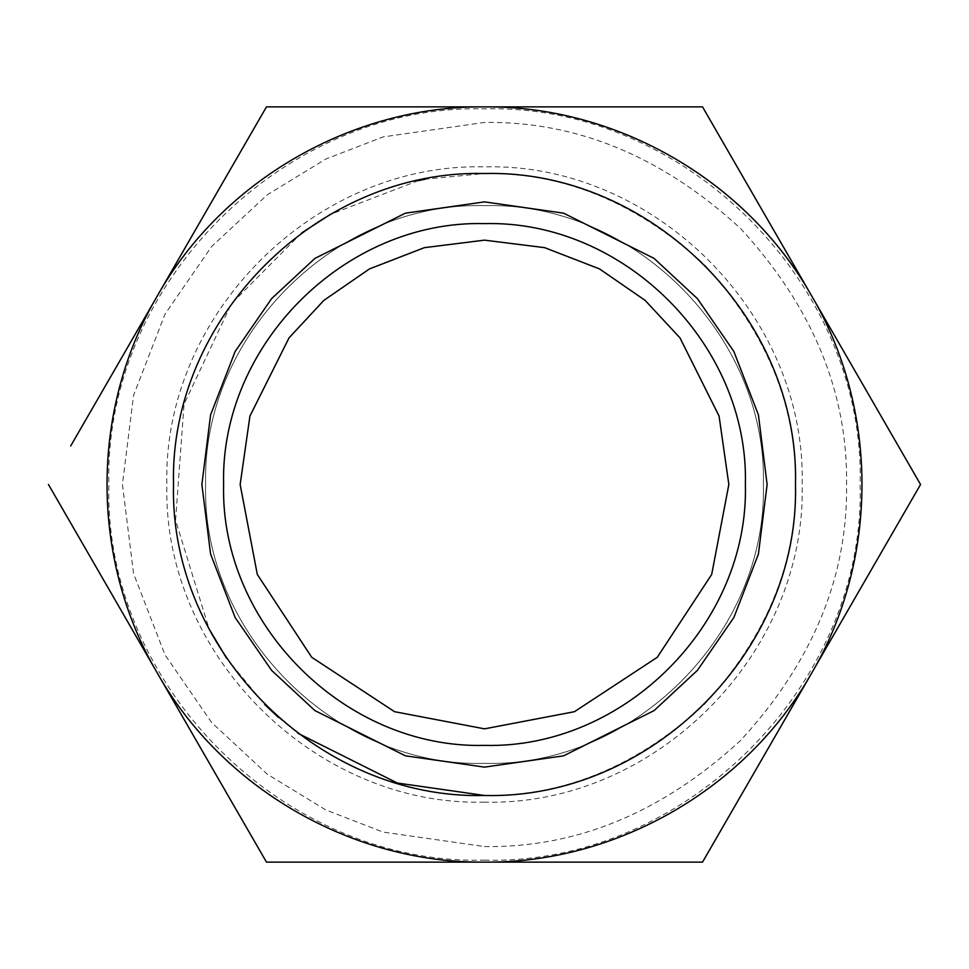 <?xml version="1.0" encoding="UTF-8"?>
<svg xmlns="http://www.w3.org/2000/svg" width="969" height="969" viewBox="0 0 969 969"><rect width="100%" height="100%" fill="white"/><g stroke="black" fill="none" stroke-linecap="round" stroke-linejoin="round"><path stroke-width="0.73" stroke-dasharray="4.84 3.63" d="M240.155 484.5L249.929 416.076L289.016 337.89L323.828 300.402L369.516 268.897L424.349 247.664L484.5 240.155L544.651 247.664L599.484 268.897L645.172 300.402L679.984 337.89L719.071 416.076L728.845 484.5M484.5 802.15C314.768 806.535 162.465 654.232 166.85 484.5C162.465 314.768 314.768 162.465 484.5 166.85C654.232 162.465 806.535 314.768 802.15 484.5C806.535 654.232 654.232 806.535 484.5 802.15M484.5 846.579C576.906 847.827 662.251 812.47 740.534 740.534C812.47 662.251 847.827 576.906 846.579 484.5C847.827 392.094 812.47 306.749 740.534 228.466C662.251 156.53 576.906 121.173 484.5 122.421L383.118 136.908L325.838 159.037L267.25 194.83L211.702 246.417L165.021 314.113L133.565 395.376L122.421 484.5L133.565 573.624L165.021 654.887L211.702 722.583L267.25 774.17L325.838 809.963L383.118 832.092L484.5 846.579M484.5 860.145C685.228 865.329 865.329 685.228 860.145 484.5C865.329 283.772 685.228 103.671 484.5 108.855C283.772 103.671 103.671 283.772 108.855 484.5C103.671 685.228 283.772 865.329 484.5 860.145M157.463 673.31C90.226 559.27 90.226 409.73 157.463 295.69C222.616 180.428 352.11 105.669 484.5 106.869C616.89 105.669 746.384 180.428 811.537 295.69C878.774 409.73 878.774 559.27 811.537 673.31C746.384 788.572 616.89 863.331 484.5 862.131C352.11 863.331 222.616 788.572 157.463 673.31L266.475 862.131L572.921 862.131M484.5 763.378C633.52 767.23 767.23 633.52 763.378 484.5C767.23 335.48 633.52 201.77 484.5 205.622C335.48 201.77 201.77 335.48 205.622 484.5C201.77 633.52 335.48 767.23 484.5 763.378C633.52 767.23 767.23 633.52 763.378 484.5C767.23 335.48 633.52 201.77 484.5 205.622C335.48 201.77 201.77 335.48 205.622 484.5C201.77 633.52 335.48 767.23 484.5 763.378C633.52 767.23 767.23 633.52 763.378 484.5C767.23 335.48 633.52 201.77 484.5 205.622C335.48 201.77 201.77 335.48 205.622 484.5C201.77 633.52 335.48 767.23 484.5 763.378C633.52 767.23 767.23 633.52 763.378 484.5C767.23 335.48 633.52 201.77 484.5 205.622C335.48 201.77 201.77 335.48 205.622 484.5C201.77 633.52 335.48 767.23 484.5 763.378M244.224 145.398L70.701 445.97M484.5 106.869L309.741 106.869M48.45 484.5L70.701 523.03M724.776 823.602L920.55 484.5M811.537 295.69L702.525 106.869M484.5 795.488C318.317 799.776 169.224 650.683 173.512 484.5C169.224 318.317 318.317 169.224 484.5 173.512C650.683 169.224 799.776 318.317 795.488 484.5C799.776 650.683 650.683 799.776 484.5 795.488C318.317 799.776 169.224 650.683 173.512 484.5C169.224 318.317 318.317 169.224 484.5 173.512C650.683 169.224 799.776 318.317 795.488 484.5C799.776 650.683 650.683 799.776 484.5 795.488C318.317 799.776 169.224 650.683 173.512 484.5C169.224 318.317 318.317 169.224 484.5 173.512C650.683 169.224 799.776 318.317 795.488 484.5C799.776 650.683 650.683 799.776 484.5 795.488C318.317 799.776 169.224 650.683 173.512 484.5C169.224 318.317 318.317 169.224 484.5 173.512C650.683 169.224 799.776 318.317 795.488 484.5C799.776 650.683 650.683 799.776 484.5 795.488C563.873 796.554 637.166 766.188 704.402 704.402C766.188 637.166 796.554 563.873 795.488 484.5C796.554 405.127 766.188 331.834 704.402 264.598C637.166 202.812 563.873 172.446 484.5 173.512L425.427 179.168M418.499 180.597L330.284 214.44M301.625 232.96L231.397 303.794L184.062 404.17L175.571 520.208L209.159 629.063M226.576 658.254L264.598 704.402M278.309 717.302L297.701 733.133"/><path stroke-width="1.45" d="M728.845 484.5L719.071 416.076L679.984 337.89L645.172 300.402L599.484 268.897L544.651 247.664L484.5 240.155L424.349 247.664L369.516 268.897L323.828 300.402L289.016 337.89L249.929 416.076L240.155 484.5L257.306 574.447L311.715 657.285L394.553 711.694L484.5 728.845L574.447 711.694L657.285 657.285L711.694 574.447L728.845 484.5L711.694 574.447L657.285 657.285L574.447 711.694L484.5 728.845L394.553 711.694L311.715 657.285L257.306 574.447L240.155 484.5M484.5 795.488C318.317 799.776 169.224 650.683 173.512 484.5C169.224 318.317 318.317 169.224 484.5 173.512C650.683 169.224 799.776 318.317 795.488 484.5C799.776 650.683 650.683 799.776 484.5 795.488L397.326 783.025L297.701 733.133M309.741 106.869L266.475 106.869L244.224 145.398M70.701 445.97L266.475 106.869L702.525 106.869L484.5 106.869C352.11 105.669 222.616 180.428 157.463 295.69C90.226 409.73 90.226 559.27 157.463 673.31L48.45 484.5M70.701 523.03L157.463 673.31C222.616 788.572 352.11 863.331 484.5 862.131L266.475 862.131L157.463 673.31M572.921 862.131L702.525 862.131L724.776 823.602M920.55 484.5L811.537 295.69L920.55 484.5L702.525 862.131L484.5 862.131C616.89 863.331 746.384 788.572 811.537 673.31C878.774 559.27 878.774 409.73 811.537 295.69C746.384 180.428 616.89 105.669 484.5 106.869M702.525 106.869L811.537 295.69M425.427 179.168L418.499 180.597M330.284 214.44L301.625 232.96M209.159 629.063L226.576 658.254M264.598 704.402L278.309 717.302M484.5 745.391C623.915 748.989 748.989 623.915 745.391 484.5C748.989 345.085 623.915 220.011 484.5 223.609C345.085 220.011 220.011 345.085 223.609 484.5C220.011 623.915 345.085 748.989 484.5 745.391M484.5 201.879L405.369 213.18L314.925 258.396L271.562 298.67L235.128 351.505L210.576 414.926L201.879 484.5L210.576 554.074L235.128 617.495L271.562 670.33L314.925 710.604L405.369 755.82L484.5 767.121L563.631 755.82L654.075 710.604L697.438 670.33L733.872 617.495L758.424 554.074L767.121 484.5L758.424 414.926L733.872 351.505L697.438 298.67L654.075 258.396L563.631 213.18L484.5 201.879"/></g></svg>
